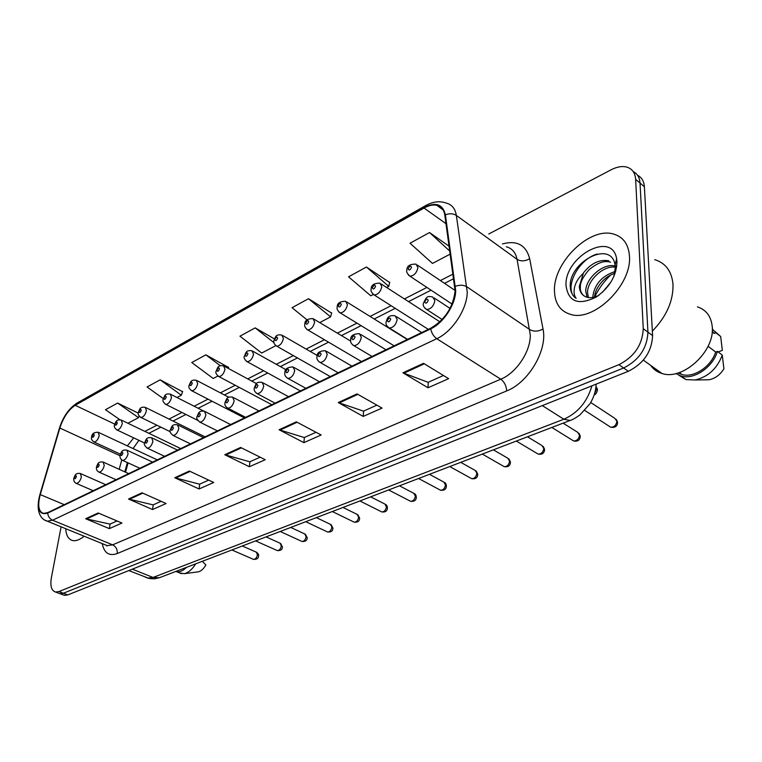 <?xml version="1.0" encoding="UTF-8"?>
<svg xmlns="http://www.w3.org/2000/svg" width="762" height="762" viewBox="0 0 762 762"><rect width="100%" height="100%" fill="white"/><g stroke="black" fill="none" stroke-linecap="round" stroke-linejoin="round"><path stroke-width="1.14" d="M128.073 462.877L125.549 472.202M629.45 256.061C628.545 244.24 623.24 236.906 613.543 234.058C589.578 226.6 552.945 262.776 554.479 291.103C554.907 303.581 560.337 311.363 570.767 314.439C593.931 322.05 632.117 284.826 629.45 256.061C628.545 244.24 623.24 236.906 613.543 234.058C589.578 226.6 552.945 262.776 554.479 291.103C554.907 303.581 560.337 311.363 570.767 314.439C593.931 322.05 632.117 284.826 629.45 256.061M455.114 290.941C453.095 307.343 444.979 319.764 430.749 328.193L47.777 512.597L43.539 513.407C38.548 511.683 37.452 505.416 40.262 494.586L59.836 428.025C63.379 417.319 68.504 409.746 75.209 405.298L424.053 208.055C428.739 205.445 432.959 204.511 436.712 205.264C441.236 206.359 443.941 209.674 444.837 215.217L455.114 290.941M455.705 290.646L445.389 214.817C442.836 204.159 435.74 201.72 424.082 207.483L75.305 404.822C68.428 409.385 63.179 417.138 59.55 428.101L39.976 494.652C36.614 509.292 39.176 515.445 47.673 513.121L430.721 328.851C443.408 323.078 455.543 304.581 455.705 290.646M58.531 593.15L60.008 593.703L63.37 593.246L623.64 367.989C639.023 360.188 647.129 348.244 647.938 332.165L640.023 183.032C639.632 177.498 637.365 173.688 633.212 171.583C637.365 173.688 639.632 177.498 640.023 183.032L647.938 332.165C647.129 348.244 639.023 360.188 623.64 367.989L63.37 593.246L60.008 593.703L58.531 593.15M117.034 520.96L109.976 524.104L85.658 518.731L109.328 528.628L121.958 523.046L98.193 512.969L85.658 518.731M110.119 524.046L109.328 528.628M161.125 501.31L153.114 504.882L128.521 499.015L152.514 509.54L166.116 503.53L142.027 492.804L128.521 499.015M153.248 504.825L152.514 509.54M208.693 480.117L199.587 484.175L174.765 477.745L199.063 488.966L213.731 482.479L189.357 471.04L174.765 477.745M199.72 484.108L199.063 488.966M443.446 375.495L428.12 382.324L402.927 372.799L428.015 387.772L448.627 378.666L423.529 363.322L402.927 372.799M428.254 382.267L428.015 387.772M376.885 405.155L363.474 411.137L338.252 402.546L363.226 416.414L382.057 408.089L357.035 393.906L338.252 402.546M363.607 411.08L363.226 416.414M316.02 432.283L304.257 437.531L279.092 429.758L303.895 442.636L321.164 434.997L296.304 421.843L279.092 429.758M304.39 437.464L303.895 442.636M260.156 457.181L249.812 461.791L224.79 454.733L249.365 466.735L265.252 459.715L240.611 447.456L224.79 454.733M249.946 461.724L249.365 466.735M65.722 528.695C66.17 535.61 68.551 539.572 72.847 540.591C76.152 541.153 79.905 539.696 84.115 536.21C79.905 539.696 76.152 541.153 72.847 540.591C68.551 539.572 66.17 535.61 65.722 528.695M61.103 526.809L51.387 577.672C50.035 585.978 51.425 590.76 55.54 592.036L58.903 591.579L618.896 364.674C634.298 356.807 642.423 344.824 643.261 328.708L635.632 179.308C635.137 172.812 632.184 168.735 626.774 167.088C622.144 165.906 616.944 166.802 611.172 169.764L488.756 234.001M182.547 391.658L160.125 379.838L147.056 386.982L163.316 398.621M138.284 413.147L117.634 403.069L105.461 409.718L120.005 419.767M331.603 313.087L308.515 298.704L292.056 307.705L307.048 319.869M389.668 282.483L366.436 267.033L348.548 276.816L370.799 295.789L373.247 294.503M449.218 246.297L429.539 232.543L410.023 243.211L432.473 263.423L450.313 254.06M228.514 367.427L205.845 354.844L191.767 362.541L213.208 378.485L217.922 376.009M274.387 338.871L255.156 327.879L239.954 336.185L261.69 353.044L275.806 345.634M255.156 327.879L273.968 342.662M319.716 322.593L330.594 316.887L331.689 312.791M308.515 298.704L330.594 316.887M386.629 287.484L388.753 286.369L389.734 282.178M366.436 267.033L388.753 286.369M429.539 232.543L449.904 251.203M228.219 368.37L228.61 367.141M205.845 354.844L220.342 365.76M176.975 397.497L181.346 395.202L182.651 391.382M160.125 379.838L181.346 395.202M127.911 423.243L138.541 417.671L139.132 416.023M117.634 403.069L138.541 417.671M62.96 594.808L64.446 595.36L67.818 594.903L628.345 371.285C643.719 363.531 651.805 351.634 652.586 335.604L644.385 186.738C643.985 181.223 641.718 177.403 637.575 175.289M652.339 331.165C666.512 316.497 673.398 300.885 672.998 284.321C671.741 271.272 665.645 263.042 654.72 259.642M650.672 365.379C653.386 369.36 657.158 372.066 661.978 373.475C682.847 380.914 715.394 350.987 712.213 326.412C711.079 316.278 706.145 309.763 697.43 306.876M602.571 292.17L610.791 282.245M592.846 297.399L592.846 296.275C594.779 283.807 602.409 275.501 615.725 271.348M594.608 297.571C594.074 292.379 600.608 277.816 615.144 273.206M587.064 297.266L585.73 291.036C585.616 278.568 603.266 262.557 615.201 266.09M616.725 266.557L615.125 265.443M588.35 297.551L587.512 292.351C587.492 280.597 603.171 265.243 615.277 267.148M608.781 260.804C599.494 259.194 591.064 263.214 583.482 272.853L579.349 286.341C579.568 291.503 581.673 294.961 585.664 296.732C588.807 298.171 592.522 297.971 596.827 296.123M583.692 295.646C581.149 293.199 580.034 290.341 580.349 287.074C580.025 282.721 582.873 276.997 588.893 269.9C597.198 262.814 604.428 260.242 610.581 262.195M613.877 276.454L615.296 267.653L615.067 265.081C611.486 240.135 571.1 260.661 570.214 284.588L570.205 285.902C570.367 291.522 572.357 295.666 576.158 298.323C573.91 295.399 573.481 291.341 574.862 286.121C576.091 281.702 578.806 277.53 582.997 273.615M616.963 261.899L616.61 258.775C612.238 230.048 564.013 256.851 566.042 285.693C568.423 301.952 578.491 305.724 596.255 297.018C609.533 287.588 616.429 275.882 616.963 261.899M712.184 331.918L714.137 333.442L712.232 331.251M718.185 351.977L722.328 350.368L720.681 336.528L714.689 331.203M714.137 333.442L715.851 332.756L712.318 328.955M715.851 332.756L720.681 336.528M678.247 372.913L681.771 374.447C693.334 378.333 711.089 366.808 715.67 352.054L708.088 346.262M610.772 274.93C603.99 281.388 598.637 288.722 594.712 296.923M704.764 379.828L709.051 379.762C715.213 378.485 720.166 374.818 723.9 368.76L722.271 355.102L717.404 351.377L715.67 352.054M678.78 375.18L685.933 379.581L695.182 379.99C708.117 376.876 717.147 368.589 722.271 355.102M675.961 373.523L681.009 376.009C693.544 380.248 712.861 367.408 717.404 351.377M576.158 298.323C563.194 290.732 576.577 260.033 597.198 253.994M177.908 570.643L184.404 568.157M197.653 571.929L198.33 571.833C201.092 571.148 203.597 568.871 205.864 565.013L202.378 561.27M179.67 572.948L184.318 573.681C188.385 572.7 192.186 569.414 195.729 563.823M175.793 571.452L176.641 571.7C179.699 572.262 183.004 570.805 186.557 567.328M502.425 243.926C516.988 240.068 526.075 244.993 529.666 258.718L543.011 329.013C547.773 349.91 528.552 382.562 506.673 390.925L117.243 553.536C117.548 549.526 116.014 546.63 112.643 544.84L500.786 379.2C516.303 372.999 530.685 351.473 530.295 334.861L517.046 259.318C515.664 252.527 512.102 248.345 506.349 246.774M117.243 553.536C109.137 556.374 104.137 553.069 102.26 543.62M104.727 544.63L107.194 545.64L112.643 544.84L52.578 520.208L47.311 521.179L44.806 520.094M424.082 207.483L425.644 205.597C432.93 201.578 439.769 200.739 446.17 203.073C451.799 204.445 455.19 208.569 456.352 215.436L467.239 292.179C467.144 309.191 452.276 331.784 436.759 338.69C433.635 336.471 431.625 333.194 430.721 328.851M455.486 286.283C459.838 284.712 463.658 284.912 466.944 286.855L529.847 329.641C533.838 331.784 538.229 331.575 543.011 329.013M106.823 546.011L106.718 545.44M75.305 404.822L77.105 403.041L425.396 205.74M59.55 428.101L59.312 428.606M529.666 258.718C525.104 261.328 520.903 261.518 517.046 259.318L456.352 215.436C453.19 213.446 449.542 213.236 445.389 214.817M47.673 513.121C48.082 516.465 49.711 518.827 52.578 520.208L436.759 338.69L500.786 379.2C504.396 381.972 506.359 385.877 506.673 390.925M58.903 591.579L67.818 594.903M618.896 364.674L628.345 371.285M643.261 328.708L652.586 335.604M635.632 179.308L644.385 186.738M75.209 405.298L114.729 424.11M133.712 437.883L127.33 445.875M59.836 428.025L119.977 455.695M40.262 494.586L64.237 504.673M121.768 459.905L119.205 469.325M424.053 208.055L446.037 223.714M453.123 274.044L440.379 280.549M426.911 287.426L404.374 298.933M391.087 305.705L370.075 316.44M356.968 323.126L337.366 333.137M324.422 339.738L306.133 349.072M293.351 355.597L276.282 364.312M263.652 370.761L247.726 378.885M235.239 385.267L220.38 392.849M208.026 399.155L194.167 406.222M181.947 412.461L169.021 419.062M156.924 425.234L144.875 431.387M225.666 455.066L241.392 447.846M279.978 430.12L297.094 422.262M339.138 402.946L357.835 394.354M403.812 373.228L424.32 363.807M175.631 478.06L190.129 471.402M129.388 499.301L142.789 493.147M86.506 518.998L98.936 513.293M145.18 577.101L147.666 578.091L153.038 577.463L563.851 419.233C577.882 412.947 587.245 401.803 591.931 385.81M542.306 405.603L563.851 419.233L570.081 420.481L159.849 577.558M128.835 570.567L149.295 578.529L154.381 578.844L159.42 577.72L153.038 577.463L132.35 569.157M609.333 426.349L610.667 427.215C614.162 427.263 616.229 425.272 616.858 421.234L614.82 418.338L590.721 402.498M442.151 319.516L426.672 309.496C423.853 307.486 422.748 305.448 423.367 303.381C426.71 296.399 426.968 295.904 432.683 296.97L434.883 300.619C433.692 306.172 430.959 309.124 426.672 309.496L425.044 308.362M428.234 300.295C427.196 298.399 426.034 298.98 424.767 302.028C425.815 303.933 426.968 303.352 428.234 300.295M594.722 393.163L596.798 388.63L596.008 386.563M452.076 304.086L409.956 276.206C407.165 273.644 406.127 271.682 406.87 270.31C406.66 266.109 409.689 264.052 415.957 264.119L417.938 267.519C416.728 272.92 414.071 275.806 409.956 276.206L408.48 275.158M408.194 268.976C409.165 270.748 410.27 270.167 411.509 267.214C410.528 265.443 409.423 266.024 408.194 268.976M572.386 440.198L573.596 440.95C576.901 440.979 578.872 439.036 579.501 435.121L577.548 432.225L563.118 423.148M407.594 339.347L389.372 328.041C386.572 326.117 385.496 324.098 386.124 321.993C387.077 319.288 387.467 314.639 395.097 315.782L397.173 319.43C395.992 324.803 393.382 327.67 389.372 328.041L387.887 327.06M390.706 319.107C389.763 317.23 388.668 317.773 387.42 320.754C388.363 322.64 389.458 322.088 390.706 319.107M537.048 453.428L538.153 454.085C541.277 454.095 543.154 452.19 543.792 448.389L541.915 445.513L527.485 436.788M372.037 356.464L353.901 345.662C351.158 343.853 350.101 341.852 350.73 339.69C350.444 335.832 353.33 333.832 359.369 333.661L361.331 337.309C360.15 342.509 357.673 345.291 353.901 345.662L352.568 344.815M355.044 336.985C354.187 335.118 353.139 335.642 351.911 338.557C352.768 340.423 353.816 339.9 355.044 336.985M503.215 466.077L504.215 466.649C507.178 466.639 508.978 464.791 509.616 461.096L507.816 458.229L493.395 449.847M338.176 372.77L320.135 362.436C317.421 360.655 316.382 358.683 317.03 356.53C316.782 352.854 319.564 350.901 325.384 350.682L327.231 354.311C326.06 359.359 323.688 362.064 320.135 362.436L318.935 361.702M321.107 353.997C320.326 352.149 319.326 352.644 318.125 355.492C318.897 357.349 319.897 356.845 321.107 353.997M470.792 478.184L471.707 478.688C474.507 478.66 476.231 476.85 476.879 473.259L475.155 470.411L460.753 462.344M305.886 388.325L287.96 378.419C285.283 376.714 284.274 374.771 284.921 372.589C284.664 369.094 287.36 367.198 292.999 366.903L294.751 370.522C293.58 375.418 291.313 378.047 287.96 378.419L286.874 377.781M288.769 370.199C288.065 368.37 287.122 368.846 285.931 371.627C286.626 373.466 287.579 372.989 288.769 370.199M428.32 329.365L374.218 294.989C371.523 292.713 370.513 290.77 371.18 289.16C371.018 285.15 373.932 283.15 379.943 283.169L381.81 286.569C380.609 291.789 378.076 294.599 374.218 294.989L372.875 294.084M372.399 287.931C373.285 289.703 374.342 289.141 375.561 286.255C374.666 284.493 373.609 285.055 372.399 287.931M394.125 345.834L340.185 312.877C337.576 310.801 336.585 308.877 337.204 307.105C337.071 303.257 339.881 301.323 345.653 301.295L347.434 304.695C346.234 309.753 343.814 312.487 340.185 312.877L338.957 312.087M338.328 305.981C339.138 307.734 340.138 307.21 341.338 304.39C340.519 302.638 339.519 303.162 338.328 305.981M361.474 361.55L307.734 329.917C305.21 328.022 304.238 326.126 304.819 324.221C304.657 320.573 307.381 318.687 312.992 318.573L314.668 321.964C313.477 326.879 311.163 329.536 307.734 329.917L306.629 329.232M305.848 323.183C306.581 324.926 307.543 324.422 308.724 321.659C307.981 319.926 307.029 320.431 305.848 323.183M439.693 489.795L440.522 490.233C443.189 490.195 444.846 488.423 445.494 484.927L443.836 482.089L429.473 474.316M275.063 403.165L257.261 393.659C254.698 391.982 253.708 390.068 254.289 387.906C255.975 384.629 255.527 381.429 262.118 382.372L263.766 385.972C262.595 390.735 260.423 393.297 257.261 393.659L256.28 393.106M257.927 385.658C257.299 383.838 256.394 384.296 255.222 387.02C255.851 388.839 256.756 388.391 257.927 385.658M409.842 500.929L410.594 501.31C413.128 501.263 414.719 499.529 415.376 496.119L413.785 493.309L399.469 485.813M245.612 417.338L227.943 408.213C225.342 406.651 224.371 404.755 225.028 402.536C226.657 399.412 226.238 396.25 232.629 397.145L234.172 400.726C233.01 405.365 230.934 407.861 227.943 408.213L227.047 407.737M228.486 400.421C227.914 398.621 227.047 399.05 225.895 401.717C226.466 403.527 227.333 403.088 228.486 400.421M381.162 511.607L381.848 511.95C384.258 511.883 385.791 510.197 386.448 506.873L384.934 504.073L370.656 496.843M217.446 430.901L199.901 422.129C197.063 419.71 196.12 417.843 197.063 416.528C198.558 413.623 198.31 410.347 204.445 411.27L205.902 414.833C204.74 419.338 202.74 421.777 199.901 422.129L199.101 421.71M200.339 414.528C199.825 412.747 198.996 413.156 197.863 415.776C198.377 417.557 199.206 417.147 200.339 414.528M330.27 376.58L276.768 346.186C274.32 344.453 273.368 342.576 273.91 340.557C275.692 337.052 275.292 334.042 281.816 335.061L283.407 338.442C282.216 343.224 280.006 345.805 276.768 346.186L275.768 345.586M274.863 339.595C275.53 341.328 276.444 340.843 277.606 338.147C276.939 336.413 276.025 336.899 274.863 339.595M300.418 390.954L247.183 361.721C244.431 359.464 243.497 357.616 244.383 356.159C246.059 352.901 245.735 349.796 252.051 350.815L253.546 354.187C252.374 358.826 250.25 361.34 247.183 361.721L246.269 361.198M245.269 355.273C245.869 356.997 246.745 356.53 247.888 353.892C247.279 352.168 246.412 352.635 245.269 355.273M271.824 404.717L218.894 376.571C216.208 374.456 215.284 372.628 216.141 371.084C217.722 367.989 217.513 364.884 223.599 365.874L225 369.227C223.828 373.751 221.799 376.199 218.894 376.571L218.065 376.114M216.97 370.265C217.513 371.97 218.342 371.532 219.475 368.941C218.923 367.236 218.094 367.675 216.97 370.265M353.578 521.875L354.206 522.18C356.502 522.103 357.988 520.446 358.635 517.207L357.197 514.426L342.976 507.435M173.079 435.445C170.269 433.083 169.345 431.244 170.297 429.92C171.707 427.215 171.526 423.872 177.479 424.786L178.841 428.33C177.689 432.721 175.765 435.092 173.079 435.445L190.481 443.894M173.412 428.025C172.945 426.263 172.155 426.653 171.04 429.216C171.498 430.987 172.288 430.587 173.412 428.025M327.041 531.752L327.612 532.019C329.813 531.933 331.232 530.304 331.889 527.152L330.517 524.389L316.354 517.627M164.63 456.333L147.371 448.199C144.618 445.941 143.713 444.122 144.656 442.751C146.018 440.169 145.856 436.864 151.657 437.74L152.933 441.255C151.79 445.532 149.933 447.846 147.371 448.199L146.714 447.875M147.618 440.96C147.209 439.207 146.447 439.588 145.342 442.093C145.761 443.846 146.514 443.465 147.618 440.96M301.495 541.249L302.009 541.487C304.114 541.391 305.486 539.801 306.143 536.715L304.829 533.981L290.741 527.437M139.846 468.268L122.73 460.429C120.558 459.362 119.672 457.571 120.072 455.047C121.358 452.647 121.253 449.275 126.902 450.152L128.092 453.647C126.959 457.819 125.168 460.077 122.73 460.429L122.13 460.143M122.901 453.352C122.53 451.618 121.806 451.98 120.72 454.438C121.082 456.181 121.806 455.809 122.901 453.352M276.873 550.402L277.349 550.612C279.349 550.516 280.683 548.954 281.34 545.935L280.092 543.22L266.071 536.886M116.053 479.727L99.089 472.154C96.945 471.145 96.079 469.382 96.479 466.858C97.717 464.553 97.631 461.22 103.146 462.058L104.261 465.525C103.137 469.602 101.403 471.811 99.089 472.154L98.546 471.907M99.174 465.239C98.85 463.525 98.155 463.877 97.088 466.287C97.412 468.001 98.108 467.658 99.174 465.239M253.127 559.222L253.565 559.413C255.489 559.298 256.775 557.774 257.432 554.822L256.242 552.126L242.297 545.992M93.193 490.728L76.371 483.422C74.276 482.451 73.419 480.708 73.828 478.193C74.99 476.06 74.962 472.659 80.343 473.497L81.382 476.945C80.258 480.927 78.591 483.079 76.371 483.422L75.876 483.194M76.4 476.65C76.114 474.955 75.448 475.288 74.39 477.66C74.676 479.365 75.343 479.022 76.4 476.65M244.421 417.919L191.814 390.792C189.176 388.782 188.281 386.972 189.119 385.372C190.595 382.486 190.462 379.305 196.367 380.286L197.682 383.629C196.52 388.039 194.567 390.42 191.814 390.792L191.052 390.392M189.881 384.61C190.367 386.305 191.167 385.877 192.281 383.343C191.786 381.657 190.986 382.076 189.881 384.61M197.787 420.395L165.859 404.412C163.278 402.488 162.392 400.707 163.22 399.069C164.649 396.316 164.525 393.163 170.278 394.097L171.517 397.431C170.364 401.717 168.478 404.05 165.859 404.412L165.173 404.06M163.935 398.355C164.373 400.031 165.135 399.631 166.23 397.145C165.792 395.468 165.021 395.869 163.935 398.355M170.25 431.711L140.97 417.471C138.436 415.642 137.57 413.88 138.389 412.194C139.732 409.642 139.665 406.403 145.266 407.346L146.428 410.651C145.275 414.842 143.456 417.119 140.97 417.471L140.351 417.157M139.046 411.537C139.446 413.195 140.179 412.813 141.256 410.366C140.856 408.708 140.122 409.099 139.046 411.537M144.59 443.027L117.081 430.006C114.595 428.254 113.748 426.51 114.548 424.796C115.843 422.358 115.786 419.157 121.263 420.053L122.349 423.348C121.206 427.434 119.453 429.654 117.081 430.006L116.519 429.73M115.167 424.186C115.519 425.834 116.224 425.463 117.291 423.062C116.938 421.424 116.234 421.796 115.167 424.186M120.32 454.123L94.136 442.046C91.688 440.36 90.859 438.645 91.659 436.912C91.783 433.778 93.964 432.225 98.203 432.264L99.222 435.54C98.098 439.531 96.403 441.693 94.136 442.046L93.621 441.798M92.24 436.331C92.545 437.969 93.221 437.607 94.269 435.254C93.955 433.626 93.278 433.988 92.24 436.331M104.956 544.725L47.311 521.179C41.396 519.694 35.119 512.359 39.834 494.824L59.398 428.301C63.017 416.909 68.837 408.537 76.848 403.184M55.54 592.036L64.446 595.36M436.712 205.264L443.027 209.817M453.771 278.644L444.532 283.34M431.054 290.17L408.518 301.6M395.23 308.343L374.209 319.002M361.093 325.65L341.481 335.594M328.536 342.167L310.239 351.444M297.447 357.93L280.368 366.589M267.729 372.999L251.793 381.086M239.297 387.42L224.428 394.964M212.065 401.231L198.187 408.27M185.957 414.471L173.022 421.034M160.915 427.177L148.847 433.292M138.913 440.341L133.064 448.561M127.359 462.544L124.835 471.868M596.17 384.115C595.874 390.916 593.827 397.431 590.036 403.66L579.911 414.947C575.596 418.005 572.329 419.852 570.081 420.481M616.287 419.386L617.506 421.9M450.047 308.4L434.235 297.99M617.553 422.777C617.258 426.396 614.963 427.873 610.667 427.215L584.825 410.451M594.274 394.63C595.322 394.907 596.398 393.44 597.503 390.211M455.124 290.465L417.376 265.071M596.275 386.886L597.465 389.344M578.882 433.14L580.215 435.835M421.7 332.556L396.497 316.668M580.244 436.636C579.834 440.274 577.615 441.712 573.596 440.95L551.879 427.453M543.125 446.303L544.554 449.161M385.963 349.758L360.645 334.432M544.573 449.894C544.135 453.39 541.992 454.781 538.153 454.085L516.331 441.065M508.911 458.915L510.426 461.905M351.939 366.151L326.527 351.349M510.435 462.572C510.083 465.887 508.006 467.249 504.215 466.649L482.327 454.085M476.155 471.011L477.736 474.107M319.488 381.772L294.037 367.484M477.726 474.716C477.441 477.869 475.44 479.193 471.707 478.688L449.77 466.554M439.855 321.812L381.229 283.997M407.27 339.5L346.824 302.019M350.71 341.109L314.049 319.211M661.978 373.475L643.328 360.121M615.067 265.081L616.61 258.775M599.408 294.827L596.255 297.018M681.771 374.447L679.237 372.599M709.051 379.762L695.182 379.99M685.933 379.581L681.009 376.009M198.33 571.833L184.318 573.681M181.518 573.7L176.641 571.7M444.741 482.613C445.599 483.022 446.141 484.089 446.38 485.804M288.522 396.678L263.061 382.886M446.37 486.356C446.151 489.356 444.198 490.642 440.522 490.233L418.567 478.498M414.614 493.757C415.519 494.176 416.081 495.262 416.3 497.024M258.928 410.928L233.486 397.593M416.281 497.529C416.138 500.367 414.242 501.634 410.594 501.31L388.63 489.956M385.677 504.473C386.639 504.892 387.21 505.997 387.41 507.797M230.619 424.558L205.216 411.661M387.382 508.254C387.172 511.083 385.324 512.321 381.848 511.95L359.893 500.958M317.249 355.492L282.788 335.613M285.979 369.713L252.936 351.301M256.508 383.629L224.399 366.303M357.873 514.779L359.635 518.15M203.521 437.607L178.184 425.139M359.607 518.57C359.454 521.265 357.654 522.465 354.206 522.18L332.289 511.531M331.127 524.694L332.918 528.104M177.546 450.113L152.295 438.045M332.889 528.485C332.803 531.038 331.051 532.219 327.612 532.019L305.743 521.694M305.391 534.248L307.191 537.677M152.629 462.115L127.483 450.418M307.162 538.029C307.096 540.506 305.372 541.658 302.009 541.487L280.197 531.476M280.607 543.458L282.416 546.906M128.711 473.631L103.68 462.296M282.388 547.221C282.369 549.583 280.692 550.707 277.349 550.612L255.603 540.896M256.708 552.345C258.356 553.812 258.966 554.955 258.528 555.793M105.737 484.699L80.829 473.707M258.499 556.089C258.547 558.317 256.899 559.422 253.565 559.413L231.896 549.973M228.819 397.259L197.091 380.667M203.635 411.032L170.936 394.44M205.092 436.855L145.866 407.641M180.718 448.589L121.815 420.319M157.277 459.877L98.717 432.502"/></g></svg>
